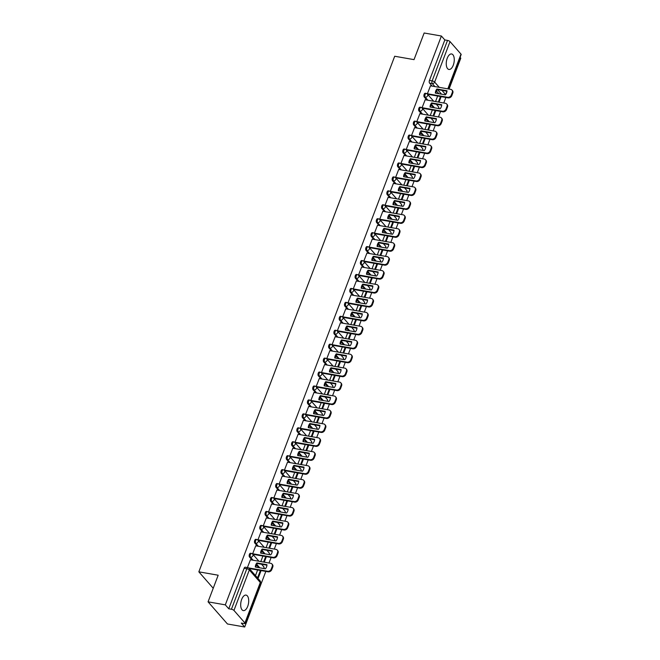 <?xml version="1.0" encoding="UTF-8"?>
<svg xmlns="http://www.w3.org/2000/svg" width="660" height="660" viewBox="0 0 660 660"><rect width="100%" height="100%" fill="white"/><g stroke="black" fill="none" stroke-linecap="round" stroke-linejoin="round"><path stroke-width="0.99" d="M247.723 606.309A7.87 3.845 99.9 0 0 246.056 595.106A7.87 3.845 99.9 0 0 241.675 599.395A7.87 3.845 99.9 0 0 243.342 610.607A7.87 3.845 99.9 0 0 247.723 606.309M453.28 65.167A7.87 3.845 99.9 0 0 451.613 53.963A7.87 3.845 99.9 0 0 447.233 58.261A7.87 3.845 99.9 0 0 448.899 69.465A7.87 3.845 99.9 0 0 453.28 65.167M250.544 553.261A2.021 0.982 99.9 0 0 249.422 554.359A2.021 0.982 99.9 0 0 249.521 557.032L250.47 557.197A2.021 0.982 -80.1 0 1 250.379 554.524A2.021 0.982 -80.1 0 1 251.501 553.427L250.544 553.261M255.841 539.319A2.021 0.982 99.9 0 0 254.719 540.424A2.021 0.982 99.9 0 0 254.818 543.097L255.766 543.262A2.021 0.982 -80.1 0 1 255.676 540.589A2.021 0.982 -80.1 0 1 256.798 539.484L255.841 539.319M261.137 525.376A2.021 0.982 99.9 0 0 260.015 526.482A2.021 0.982 99.9 0 0 260.106 529.155L261.063 529.32A2.021 0.982 -80.1 0 1 260.964 526.647A2.021 0.982 -80.1 0 1 262.094 525.55L261.137 525.376M266.434 511.442A2.021 0.982 99.9 0 0 265.312 512.539A2.021 0.982 99.9 0 0 265.402 515.212L266.359 515.378A2.021 0.982 -80.1 0 1 266.26 512.713A2.021 0.982 -80.1 0 1 267.382 511.607L266.434 511.442M271.73 497.5A2.021 0.982 99.9 0 0 270.6 498.605A2.021 0.982 99.9 0 0 270.699 501.278L271.656 501.443A2.021 0.982 -80.1 0 1 271.557 498.77A2.021 0.982 -80.1 0 1 272.679 497.665L271.73 497.5M277.018 483.557A2.021 0.982 99.9 0 0 275.897 484.663A2.021 0.982 99.9 0 0 275.995 487.336L276.952 487.501A2.021 0.982 -80.1 0 1 276.853 484.828A2.021 0.982 -80.1 0 1 277.976 483.731L277.018 483.557M282.315 469.623A2.021 0.982 99.9 0 0 281.193 470.72A2.021 0.982 99.9 0 0 281.292 473.393L282.241 473.566A2.021 0.982 -80.1 0 1 282.15 470.893A2.021 0.982 -80.1 0 1 283.272 469.788L282.315 469.623M287.611 455.68A2.021 0.982 99.9 0 0 286.489 456.786A2.021 0.982 99.9 0 0 286.588 459.459L287.537 459.624A2.021 0.982 -80.1 0 1 287.447 456.951A2.021 0.982 -80.1 0 1 288.568 455.845L287.611 455.68M292.908 441.746A2.021 0.982 99.9 0 0 291.786 442.843A2.021 0.982 99.9 0 0 291.877 445.516L292.834 445.681A2.021 0.982 -80.1 0 1 292.735 443.008A2.021 0.982 -80.1 0 1 293.865 441.911L292.908 441.746M298.204 427.804A2.021 0.982 99.9 0 0 297.082 428.901A2.021 0.982 99.9 0 0 297.173 431.574L298.13 431.747A2.021 0.982 -80.1 0 1 298.031 429.074A2.021 0.982 -80.1 0 1 299.153 427.969L298.204 427.804M303.501 413.861A2.021 0.982 99.9 0 0 302.371 414.967A2.021 0.982 99.9 0 0 302.47 417.64L303.427 417.805A2.021 0.982 -80.1 0 1 303.328 415.132A2.021 0.982 -80.1 0 1 304.45 414.034L303.501 413.861M308.789 399.927A2.021 0.982 99.9 0 0 307.667 401.024A2.021 0.982 99.9 0 0 307.766 403.697L308.723 403.862A2.021 0.982 -80.1 0 1 308.624 401.189A2.021 0.982 -80.1 0 1 309.746 400.092L308.789 399.927M314.086 385.984A2.021 0.982 99.9 0 0 312.964 387.09A2.021 0.982 99.9 0 0 313.063 389.763L314.012 389.928A2.021 0.982 -80.1 0 1 313.921 387.255A2.021 0.982 -80.1 0 1 315.043 386.149L314.086 385.984M319.382 372.042A2.021 0.982 99.9 0 0 318.26 373.147A2.021 0.982 99.9 0 0 318.359 375.82L319.308 375.986A2.021 0.982 -80.1 0 1 319.217 373.312A2.021 0.982 -80.1 0 1 320.339 372.215L319.382 372.042M324.679 358.108A2.021 0.982 99.9 0 0 323.557 359.205A2.021 0.982 99.9 0 0 323.647 361.878L324.604 362.043A2.021 0.982 -80.1 0 1 324.505 359.37A2.021 0.982 -80.1 0 1 325.636 358.273L324.679 358.108M329.975 344.165A2.021 0.982 99.9 0 0 328.853 345.271A2.021 0.982 99.9 0 0 328.944 347.944L329.901 348.109A2.021 0.982 -80.1 0 1 329.802 345.436A2.021 0.982 -80.1 0 1 330.924 344.33L329.975 344.165M335.272 330.223A2.021 0.982 99.9 0 0 334.141 331.328A2.021 0.982 99.9 0 0 334.24 334.001L335.197 334.166A2.021 0.982 -80.1 0 1 335.099 331.493A2.021 0.982 -80.1 0 1 336.221 330.396L335.272 330.223M340.56 316.288A2.021 0.982 99.9 0 0 339.438 317.386A2.021 0.982 99.9 0 0 339.537 320.059L340.494 320.232A2.021 0.982 -80.1 0 1 340.395 317.559A2.021 0.982 -80.1 0 1 341.517 316.453L340.56 316.288M345.856 302.346A2.021 0.982 99.9 0 0 344.734 303.451A2.021 0.982 99.9 0 0 344.834 306.125L345.782 306.289A2.021 0.982 -80.1 0 1 345.691 303.616A2.021 0.982 -80.1 0 1 346.813 302.511L345.856 302.346M351.153 288.412A2.021 0.982 99.9 0 0 350.031 289.509A2.021 0.982 99.9 0 0 350.13 292.182L351.079 292.347A2.021 0.982 -80.1 0 1 350.988 289.674A2.021 0.982 -80.1 0 1 352.11 288.577L351.153 288.412M356.45 274.469A2.021 0.982 99.9 0 0 355.327 275.566A2.021 0.982 99.9 0 0 355.418 278.239L356.375 278.413A2.021 0.982 -80.1 0 1 356.276 275.74A2.021 0.982 -80.1 0 1 357.406 274.634L356.45 274.469M361.746 260.527A2.021 0.982 99.9 0 0 360.624 261.632A2.021 0.982 99.9 0 0 360.715 264.305L361.672 264.47A2.021 0.982 -80.1 0 1 361.573 261.797A2.021 0.982 -80.1 0 1 362.695 260.692L361.746 260.527M367.042 246.592A2.021 0.982 99.9 0 0 365.912 247.69A2.021 0.982 99.9 0 0 366.011 250.363L366.968 250.528A2.021 0.982 -80.1 0 1 366.869 247.855A2.021 0.982 -80.1 0 1 367.991 246.757L367.042 246.592M372.331 232.65A2.021 0.982 99.9 0 0 371.209 233.747A2.021 0.982 99.9 0 0 371.308 236.42L372.265 236.593A2.021 0.982 -80.1 0 1 372.166 233.921A2.021 0.982 -80.1 0 1 373.288 232.815L372.331 232.65M377.627 218.708A2.021 0.982 99.9 0 0 376.505 219.813A2.021 0.982 99.9 0 0 376.604 222.486L377.553 222.651A2.021 0.982 -80.1 0 1 377.462 219.978A2.021 0.982 -80.1 0 1 378.584 218.881L377.627 218.708M382.924 204.773A2.021 0.982 99.9 0 0 381.802 205.87A2.021 0.982 99.9 0 0 381.901 208.543L382.849 208.708A2.021 0.982 -80.1 0 1 382.759 206.035A2.021 0.982 -80.1 0 1 383.881 204.938L382.924 204.773M388.22 190.831A2.021 0.982 99.9 0 0 387.098 191.936A2.021 0.982 99.9 0 0 387.189 194.609L388.146 194.774A2.021 0.982 -80.1 0 1 388.047 192.101A2.021 0.982 -80.1 0 1 389.177 190.996L388.22 190.831M393.517 176.888A2.021 0.982 99.9 0 0 392.395 177.994A2.021 0.982 99.9 0 0 392.486 180.667L393.442 180.832A2.021 0.982 -80.1 0 1 393.343 178.159A2.021 0.982 -80.1 0 1 394.465 177.061L393.517 176.888M398.813 162.954A2.021 0.982 99.9 0 0 397.683 164.051A2.021 0.982 99.9 0 0 397.782 166.724L398.739 166.889A2.021 0.982 -80.1 0 1 398.64 164.225A2.021 0.982 -80.1 0 1 399.762 163.119L398.813 162.954M404.101 149.011A2.021 0.982 99.9 0 0 402.979 150.117A2.021 0.982 99.9 0 0 403.078 152.79L404.036 152.955A2.021 0.982 -80.1 0 1 403.936 150.282A2.021 0.982 -80.1 0 1 405.058 149.176L404.101 149.011M409.398 135.069A2.021 0.982 99.9 0 0 408.276 136.174A2.021 0.982 99.9 0 0 408.375 138.847L409.324 139.012A2.021 0.982 -80.1 0 1 409.233 136.339A2.021 0.982 -80.1 0 1 410.355 135.242L409.398 135.069M414.695 121.135A2.021 0.982 99.9 0 0 413.572 122.232A2.021 0.982 99.9 0 0 413.671 124.905L414.62 125.078A2.021 0.982 -80.1 0 1 414.529 122.405A2.021 0.982 -80.1 0 1 415.651 121.3L414.695 121.135M419.991 107.192A2.021 0.982 99.9 0 0 418.869 108.298A2.021 0.982 99.9 0 0 418.96 110.971L419.917 111.136A2.021 0.982 -80.1 0 1 419.818 108.463A2.021 0.982 -80.1 0 1 420.948 107.357L419.991 107.192M425.287 93.258A2.021 0.982 99.9 0 0 424.165 94.355A2.021 0.982 99.9 0 0 424.256 97.028L425.213 97.193A2.021 0.982 -80.1 0 1 425.114 94.52A2.021 0.982 -80.1 0 1 426.236 93.423L425.287 93.258M208.065 601.837L218.179 575.215L198.841 571.832L394.697 56.248L414.026 59.631L424.149 33L441.4 36.019L225.316 604.857L208.065 601.837L227.452 623.981L244.712 627L265.823 571.42M269.016 563.005L271.12 557.477M274.312 549.07L276.416 543.535M279.609 535.128L281.713 529.601M284.905 521.185L287.009 515.658M290.202 507.251L292.298 501.715M295.498 493.309L297.594 487.781M300.787 479.366L302.89 473.839M306.083 465.432L308.187 459.896M311.38 451.489L313.483 445.962M316.676 437.547L318.78 432.019M321.973 423.613L324.068 418.085M327.269 409.67L329.365 404.143M332.558 395.736L334.661 390.2M337.854 381.793L339.958 376.266M343.15 367.851L345.254 362.323M348.447 353.917L350.551 348.381M353.743 339.974L355.839 334.447M359.04 326.032L361.135 320.504M364.328 312.097L366.432 306.562M369.625 298.155L371.728 292.627M374.921 284.212L377.025 278.685M380.218 270.278L382.322 264.742M385.514 256.336L387.61 250.808M390.811 242.393L392.906 236.866M396.099 228.459L398.203 222.931M401.395 214.516L403.499 208.989M406.692 200.582L408.796 195.046M411.988 186.64L414.092 181.112M417.285 172.697L419.38 167.17M422.582 158.763L424.677 153.227M427.87 144.82L429.973 139.293M433.166 130.878L435.27 125.35M438.463 116.944L440.566 111.408M443.759 103.001L445.863 97.474M449.056 89.059L460.795 58.162L460.086 57.354M244.712 627L241.279 623.081L243.969 623.552A2.021 0.643 -159.2 0 0 245.075 623.378A2.021 0.643 -159.2 0 0 244.926 622.966L233.953 610.434A2.021 0.643 -159.2 0 0 231.437 609.246L246.815 568.771A2.021 0.982 -80.1 0 1 247.937 567.666L245.248 567.196A2.021 0.982 -80.1 0 0 244.126 568.301L246.815 568.771A2.021 0.643 -159.2 0 1 249.323 569.959L233.953 610.434M225.316 604.857L228.748 608.776L231.437 609.246M438.859 93.712L436.491 91.014M432.201 86.113L429.553 83.086L432.242 83.556A2.021 0.982 -80.1 0 1 432.143 80.883L447.521 40.408A2.021 0.643 20.8 0 1 450.029 41.596L461.01 54.128A2.021 0.643 20.8 0 1 461.159 54.541L448.107 88.894M447.521 40.408L444.832 39.938L441.4 36.019M430.477 85.816L427.375 93.802L428.002 94.347M425.188 99.751L422.078 107.737L422.705 108.289M419.892 113.693L416.79 121.679L417.409 122.224M414.596 127.627L411.493 135.613L412.12 136.166M409.299 141.57L406.197 149.556L406.824 150.109M404.002 155.512L400.9 163.499L401.527 164.043M398.706 169.447L395.604 177.433L396.231 177.986M393.418 183.389L390.308 191.375L390.935 191.928M388.121 197.332L385.019 205.318L385.638 205.862M382.825 211.266L379.723 219.252L380.35 219.805M377.528 225.209L374.426 233.195L375.053 233.739M372.232 239.151L369.13 247.137L369.757 247.681M366.935 253.085L363.833 261.071L364.46 261.624M361.647 267.028L358.537 275.014L359.164 275.558M356.35 280.962L353.248 288.948L353.867 289.501M351.054 294.904L347.952 302.89L348.579 303.443M345.757 308.847L342.655 316.833L343.283 317.377M340.461 322.781L337.359 330.767L337.986 331.32M335.164 336.724L332.062 344.71L332.689 345.262M329.876 350.666L326.766 358.652L327.393 359.197M324.58 364.6L321.478 372.587L322.096 373.139M319.283 378.543L316.181 386.529L316.808 387.082M313.987 392.486L310.885 400.471L311.512 401.016M308.69 406.42L305.588 414.406L306.215 414.959M303.394 420.362L300.292 428.348L300.919 428.893M298.105 434.305L294.995 442.291L295.622 442.835M292.809 448.239L289.707 456.225L290.326 456.778M287.512 462.181L284.411 470.167L285.037 470.712M282.216 476.116L279.114 484.102L279.741 484.654M276.92 490.058L273.817 498.044L274.445 498.597M271.623 504.001L268.521 511.987L269.148 512.531M266.335 517.935L263.224 525.921L263.851 526.474M261.038 531.878L257.936 539.863L258.555 540.416M255.742 545.82L252.64 553.806L253.267 554.351M250.445 559.754L247.409 567.575M258.819 567.658L256.459 564.952M252.169 560.059L249.521 557.032M264.115 553.715L261.756 551.017M257.466 546.117L254.818 543.097M269.412 539.773L267.044 537.075M262.762 532.183L260.106 529.155M274.709 525.838L272.341 523.132M268.051 518.24L265.402 515.212M280.005 511.896L277.637 509.198M273.347 504.298L270.699 501.278M285.301 497.954L282.934 495.256M278.644 490.363L275.995 487.336M290.59 484.019L288.23 481.321M283.94 476.421L281.292 473.393M295.886 470.077L293.527 467.379M289.237 462.478L286.588 459.459M301.183 456.142L298.815 453.436M294.533 448.544L291.877 445.516M306.479 442.2L304.111 439.502M299.822 434.602L297.173 431.574M311.776 428.257L309.408 425.56M305.118 420.659L302.47 417.64M317.072 414.323L314.704 411.617M310.414 406.725L307.766 403.697M322.361 400.381L320.001 397.683M315.711 392.782L313.063 389.763M327.657 386.438L325.298 383.74M321.007 378.848L318.359 375.82M332.953 372.504L330.586 369.798M326.304 364.906L323.647 361.878M338.25 358.561L335.882 355.864M331.592 350.963L328.944 347.944M343.546 344.619L341.179 341.921M336.889 337.029L334.24 334.001M348.843 330.685L346.475 327.979M342.185 323.087L339.537 320.059M354.131 316.742L351.772 314.045M347.482 309.144L344.834 306.125M359.428 302.8L357.068 300.102M352.778 295.21L350.13 292.182M364.724 288.865L362.356 286.168M358.075 281.267L355.418 278.239M370.021 274.923L367.653 272.225M363.363 267.325L360.715 264.305M375.317 260.989L372.95 258.283M368.659 253.39L366.011 250.363M380.614 247.046L378.246 244.349M373.956 239.448L371.308 236.42M385.902 233.104L383.542 230.406M379.252 225.505L376.604 222.486M391.198 219.169L388.839 216.463M384.549 211.571L381.901 208.543M396.495 205.227L394.127 202.529M389.846 197.629L387.189 194.609M401.791 191.285L399.424 188.587M395.134 183.694L392.486 180.667M407.088 177.35L404.72 174.644M400.43 169.752L397.782 166.724M412.385 163.408L410.017 160.71M405.727 155.81L403.078 152.79M417.673 149.465L415.313 146.767M411.023 141.875L408.375 138.847M422.969 135.531L420.61 132.833M416.32 127.933L413.671 124.905M428.266 121.588L425.898 118.891M421.616 113.99L418.96 110.971M433.562 107.654L431.194 104.948M426.904 100.056L424.256 97.028M213.221 588.25L198.841 571.832M437.646 96.038L435.55 101.566M228.748 608.776L244.126 568.301M444.832 39.938L429.454 80.413A2.021 0.982 99.9 0 0 429.553 83.086M432.349 109.972L430.254 115.508M427.061 123.915L424.957 129.442M421.765 137.857L419.661 143.385M416.468 151.792L414.364 157.319M411.172 165.734L409.068 171.262M405.875 179.668L403.78 185.204M400.579 193.611L398.483 199.138M395.29 207.553L393.187 213.081M389.994 221.488L387.89 227.023M384.697 235.43L382.594 240.958M379.401 249.373L377.297 254.9M374.104 263.307L372.009 268.843M368.808 277.25L366.712 282.777M363.52 291.192L361.416 296.719M358.223 305.126L356.12 310.662M352.927 319.069L350.823 324.596M347.63 333.011L345.526 338.539M342.334 346.945L340.238 352.473M337.037 360.888L334.942 366.415M331.749 374.822L329.645 380.358M326.452 388.765L324.349 394.292M321.156 402.707L319.052 408.235M315.859 416.641L313.756 422.177M310.563 430.584L308.467 436.111M305.266 444.526L303.171 450.054M299.978 458.461L297.875 463.996M294.682 472.403L292.578 477.931M289.385 486.346L287.281 491.873M284.089 500.28L281.985 505.808M278.792 514.222L276.697 519.75M273.496 528.157L271.4 533.692M268.207 542.099L266.104 547.627M262.911 556.042L260.807 561.569M257.614 569.976L255.478 575.602M427.391 93.753L447.686 97.3A3.028 2.458 -41.2 0 0 451.308 95.081L452.29 92.491A3.028 2.458 138.8 0 0 451.96 90.04A3.028 2.458 138.8 0 0 450.706 89.347L430.411 85.8M445.426 94.858A6.253 5.082 -41.2 0 0 446.993 90.75L436.92 88.984A6.253 5.082 138.8 0 0 435.361 93.101L445.426 94.858M439.015 102.176L441.119 96.64M438.339 102.052L440.443 96.525M451.96 90.04L452.471 90.61A3.028 2.458 138.8 0 1 452.793 93.06L452.29 92.491M427.829 94.314L448.189 97.878A3.028 2.458 -41.2 0 0 451.811 95.65L452.793 93.06M446.968 91.237L437.423 89.562L436.92 88.984M435.88 93.192A6.253 5.082 138.8 0 1 437.423 89.562M422.095 107.695L442.39 111.243A3.028 2.458 -41.2 0 0 446.011 109.015L446.993 106.425A3.028 2.458 138.8 0 0 446.671 103.975A3.028 2.458 138.8 0 0 445.409 103.29L425.122 99.742M440.137 108.801A6.253 5.082 -41.2 0 0 441.697 104.692L431.623 102.927A6.253 5.082 138.8 0 0 430.064 107.035L440.137 108.801M433.719 116.111L435.823 110.583M433.042 115.995L435.146 110.468M446.671 103.975L447.175 104.552A3.028 2.458 138.8 0 1 447.496 107.002L446.993 106.425M422.54 108.256L442.893 111.82A3.028 2.458 -41.2 0 0 446.515 109.593L447.496 107.002M441.68 105.171L432.127 103.504L431.623 102.927M430.584 107.126A6.253 5.082 138.8 0 1 432.127 103.504M416.807 121.63L437.093 125.186A3.028 2.458 -41.2 0 0 440.715 122.958L441.697 120.367A3.028 2.458 138.8 0 0 441.375 117.917A3.028 2.458 138.8 0 0 440.113 117.232L419.826 113.677M434.841 122.743A6.253 5.082 -41.2 0 0 436.4 118.627L426.327 116.869A6.253 5.082 138.8 0 0 424.768 120.978L434.841 122.743M428.431 130.053L430.526 124.525M427.746 129.929L429.85 124.402M441.375 117.917L441.878 118.495A3.028 2.458 138.8 0 1 442.2 120.945L441.697 120.367M417.244 122.199L437.596 125.755A3.028 2.458 -41.2 0 0 441.218 123.535L442.2 120.945M436.384 119.113L426.83 117.439L426.327 116.869M425.287 121.069A6.253 5.082 138.8 0 1 426.83 117.439M411.51 135.572L431.797 139.12A3.028 2.458 -41.2 0 0 435.418 136.9L436.4 134.302A3.028 2.458 138.8 0 0 436.079 131.86A3.028 2.458 138.8 0 0 434.816 131.167L414.529 127.619M429.544 136.678A6.253 5.082 -41.2 0 0 431.104 132.569L421.03 130.804A6.253 5.082 138.8 0 0 419.471 134.92L429.544 136.678M423.134 143.987L425.23 138.46M422.458 143.872L424.553 138.344M436.079 131.86L436.582 132.429A3.028 2.458 138.8 0 1 436.904 134.879L436.4 134.302M411.947 136.133L432.3 139.697A3.028 2.458 -41.2 0 0 435.922 137.47L436.904 134.879M431.087 133.056L421.534 131.381L421.03 130.804M419.991 135.011A6.253 5.082 138.8 0 1 421.534 131.381M406.213 149.515L426.5 153.062A3.028 2.458 -41.2 0 0 430.122 150.835L431.112 148.244A3.028 2.458 138.8 0 0 430.782 145.794A3.028 2.458 138.8 0 0 429.528 145.109L409.233 141.562M424.248 150.62A6.253 5.082 -41.2 0 0 425.807 146.512L415.742 144.746A6.253 5.082 138.8 0 0 414.175 148.855L424.248 150.62M417.838 157.93L419.933 152.402M417.161 157.814L419.257 152.279M430.782 145.794L431.285 146.371A3.028 2.458 138.8 0 1 431.615 148.822L431.112 148.244M406.651 150.076L427.012 153.64A3.028 2.458 -41.2 0 0 430.625 151.412L431.615 148.822M425.791 146.99L416.245 145.324L415.742 144.746M414.703 148.945A6.253 5.082 138.8 0 1 416.245 145.324M400.917 163.449L421.212 167.005A3.028 2.458 -41.2 0 0 424.826 164.777L425.815 162.187A3.028 2.458 138.8 0 0 425.486 159.737A3.028 2.458 138.8 0 0 424.231 159.052L403.936 155.496M418.951 164.554A6.253 5.082 -41.2 0 0 420.519 160.446L410.446 158.689A6.253 5.082 138.8 0 0 408.878 162.797L418.951 164.554M412.541 171.872L414.645 166.337M411.865 171.749L413.968 166.221M425.486 159.737L425.989 160.314A3.028 2.458 138.8 0 1 426.319 162.764L425.815 162.187M401.354 164.018L421.715 167.574A3.028 2.458 -41.2 0 0 425.329 165.355L426.319 162.764M420.494 160.933L410.949 159.258L410.446 158.689M409.406 162.888A6.253 5.082 138.8 0 1 410.949 159.258M395.62 177.392L415.915 180.939A3.028 2.458 -41.2 0 0 419.537 178.72L420.519 176.121A3.028 2.458 138.8 0 0 420.189 173.679A3.028 2.458 138.8 0 0 418.935 172.986L398.64 169.438M413.655 178.497A6.253 5.082 -41.2 0 0 415.222 174.388L405.149 172.623A6.253 5.082 138.8 0 0 403.59 176.731L413.655 178.497M407.245 185.806L409.349 180.279M406.568 185.691L408.672 180.163M420.189 173.679L420.7 174.248A3.028 2.458 138.8 0 1 421.022 176.698L420.519 176.121M396.058 177.952L416.419 181.517A3.028 2.458 -41.2 0 0 420.04 179.289L421.022 176.698M415.198 174.875L405.652 173.2L405.149 172.623M404.11 176.831A6.253 5.082 138.8 0 1 405.652 173.2M390.324 191.334L410.619 194.881A3.028 2.458 -41.2 0 0 414.241 192.654L415.222 190.063A3.028 2.458 138.8 0 0 414.901 187.613A3.028 2.458 138.8 0 0 413.638 186.929L393.352 183.381M408.367 192.439A6.253 5.082 -41.2 0 0 409.926 188.331L399.853 186.565A6.253 5.082 138.8 0 0 398.293 190.674L408.367 192.439M401.948 199.749L404.052 194.221M401.272 199.633L403.375 194.098M414.901 187.613L415.404 188.191A3.028 2.458 138.8 0 1 415.726 190.641L415.222 190.063M390.769 191.895L411.122 195.459A3.028 2.458 -41.2 0 0 414.744 193.231L415.726 190.641M409.909 188.81L400.356 187.143L399.853 186.565M398.813 190.765A6.253 5.082 138.8 0 1 400.356 187.143M385.036 205.268L405.322 208.824A3.028 2.458 -41.2 0 0 408.944 206.596L409.926 204.006A3.028 2.458 138.8 0 0 409.604 201.556A3.028 2.458 138.8 0 0 408.342 200.871L388.055 197.315M403.07 206.374A6.253 5.082 -41.2 0 0 404.629 202.265L394.556 200.508A6.253 5.082 138.8 0 0 392.997 204.617L403.07 206.374M396.66 213.691L398.755 208.156M395.975 213.568L398.079 208.04M409.604 201.556L410.108 202.133A3.028 2.458 138.8 0 1 410.429 204.575L409.926 204.006M385.473 205.837L405.826 209.393A3.028 2.458 -41.2 0 0 409.447 207.174L410.429 204.575M404.613 202.752L395.06 201.077L394.556 200.508M393.517 204.707A6.253 5.082 138.8 0 1 395.06 201.077M379.739 219.211L400.026 222.758A3.028 2.458 -41.2 0 0 403.648 220.531L404.629 217.94A3.028 2.458 138.8 0 0 404.308 215.49A3.028 2.458 138.8 0 0 403.046 214.805L382.759 211.258M397.774 220.316A6.253 5.082 -41.2 0 0 399.333 216.208L389.26 214.442A6.253 5.082 138.8 0 0 387.7 218.551L397.774 220.316M391.363 227.626L393.459 222.098M390.687 227.51L392.782 221.983M404.308 215.49L404.811 216.067A3.028 2.458 138.8 0 1 405.133 218.518L404.629 217.94M380.176 219.772L400.529 223.336A3.028 2.458 -41.2 0 0 404.151 221.108L405.133 218.518M399.316 216.686L389.763 215.02L389.26 214.442M388.22 218.641A6.253 5.082 138.8 0 1 389.763 215.02M374.443 233.145L394.729 236.701A3.028 2.458 -41.2 0 0 398.351 234.473L399.341 231.883A3.028 2.458 138.8 0 0 399.011 229.433A3.028 2.458 138.8 0 0 397.757 228.748L377.462 225.2M392.477 234.259A6.253 5.082 -41.2 0 0 394.036 230.142L383.963 228.385A6.253 5.082 138.8 0 0 382.404 232.493L392.477 234.259M386.067 241.568L388.162 236.041M385.39 241.453L387.486 235.917M399.011 229.433L399.514 230.01A3.028 2.458 138.8 0 1 399.844 232.46L399.341 231.883M374.88 233.714L395.241 237.278A3.028 2.458 -41.2 0 0 398.854 235.051L399.844 232.46M394.02 230.629L384.475 228.962L383.963 228.385M382.932 232.584A6.253 5.082 138.8 0 1 384.475 228.962M369.146 247.087L389.441 250.635A3.028 2.458 -41.2 0 0 393.055 248.416L394.045 245.825A3.028 2.458 138.8 0 0 393.715 243.375A3.028 2.458 138.8 0 0 392.461 242.69L372.166 239.135M387.181 248.193A6.253 5.082 -41.2 0 0 388.748 244.084L378.675 242.319A6.253 5.082 138.8 0 0 377.108 246.436L387.181 248.193M380.77 255.511L382.874 249.975M380.094 255.387L382.189 249.859M393.715 243.375L394.218 243.952A3.028 2.458 138.8 0 1 394.548 246.394L394.045 245.825M369.584 247.657L389.945 251.212A3.028 2.458 -41.2 0 0 393.558 248.985L394.548 246.394M388.724 244.571L379.178 242.897L378.675 242.319M377.635 246.526A6.253 5.082 138.8 0 1 379.178 242.897M363.85 261.03L384.145 264.577A3.028 2.458 -41.2 0 0 387.766 262.35L388.748 259.76A3.028 2.458 138.8 0 0 388.418 257.309A3.028 2.458 138.8 0 0 387.164 256.625L366.869 253.077M381.884 262.135A6.253 5.082 -41.2 0 0 383.452 258.027L373.378 256.262A6.253 5.082 138.8 0 0 371.819 260.37L381.884 262.135M375.474 269.445L377.578 263.917M374.798 269.329L376.901 263.802M388.418 257.309L388.93 257.887A3.028 2.458 138.8 0 1 389.251 260.337L388.748 259.76M364.287 261.591L384.648 265.155A3.028 2.458 -41.2 0 0 388.27 262.927L389.251 260.337M383.427 258.505L373.882 256.839L373.378 256.262M372.339 260.461A6.253 5.082 138.8 0 1 373.882 256.839M358.553 274.964L378.848 278.52A3.028 2.458 -41.2 0 0 382.47 276.292L383.452 273.702A3.028 2.458 138.8 0 0 383.13 271.252A3.028 2.458 138.8 0 0 381.868 270.567L361.581 267.011M376.596 276.078A6.253 5.082 -41.2 0 0 378.155 271.961L368.082 270.204A6.253 5.082 138.8 0 0 366.523 274.312L376.596 276.078M370.177 283.387L372.281 277.86M369.501 283.264L371.605 277.736M383.13 271.252L383.633 271.829A3.028 2.458 138.8 0 1 383.955 274.279L383.452 273.702M358.999 275.534L379.351 279.097A3.028 2.458 -41.2 0 0 382.973 276.87L383.955 274.279M378.139 272.448L368.585 270.781L368.082 270.204M367.042 274.403A6.253 5.082 138.8 0 1 368.585 270.781M353.265 288.907L373.552 292.454A3.028 2.458 -41.2 0 0 377.173 290.235L378.155 287.644A3.028 2.458 138.8 0 0 377.834 285.194A3.028 2.458 138.8 0 0 376.571 284.501L356.284 280.954M371.299 290.012A6.253 5.082 -41.2 0 0 372.859 285.904L362.786 284.138A6.253 5.082 138.8 0 0 361.226 288.255L371.299 290.012M364.889 297.322L366.985 291.794M364.204 297.206L366.308 291.679M377.834 285.194L378.337 285.763A3.028 2.458 138.8 0 1 378.659 288.214L378.155 287.644M353.702 289.468L374.055 293.032A3.028 2.458 -41.2 0 0 377.677 290.804L378.659 288.214M372.842 286.39L363.289 284.716L362.786 284.138M361.746 288.346A6.253 5.082 138.8 0 1 363.289 284.716M347.968 302.849L368.255 306.397A3.028 2.458 -41.2 0 0 371.877 304.169L372.859 301.579A3.028 2.458 138.8 0 0 372.537 299.128A3.028 2.458 138.8 0 0 371.275 298.444L350.988 294.896M366.003 303.955A6.253 5.082 -41.2 0 0 367.562 299.846L357.489 298.081A6.253 5.082 138.8 0 0 355.93 302.189L366.003 303.955M359.593 311.264L361.688 305.737M358.916 311.149L361.012 305.613M372.537 299.128L373.04 299.706A3.028 2.458 138.8 0 1 373.362 302.156L372.859 301.579M348.406 303.41L368.758 306.974A3.028 2.458 -41.2 0 0 372.38 304.747L373.362 302.156M367.546 300.325L357.992 298.658L357.489 298.081M356.45 302.28A6.253 5.082 138.8 0 1 357.992 298.658M342.672 316.784L362.959 320.339A3.028 2.458 -41.2 0 0 366.58 318.112L367.57 315.521A3.028 2.458 138.8 0 0 367.24 313.071A3.028 2.458 138.8 0 0 365.986 312.386L345.691 308.83M360.707 317.897A6.253 5.082 -41.2 0 0 362.266 313.78L352.192 312.023A6.253 5.082 138.8 0 0 350.633 316.132L360.707 317.897M354.296 325.207L356.392 319.671M353.62 325.083L355.715 319.555M367.24 313.071L367.744 313.649A3.028 2.458 138.8 0 1 368.074 316.099L367.57 315.521M343.109 317.353L363.47 320.909A3.028 2.458 -41.2 0 0 367.084 318.689L368.074 316.099M362.249 314.267L352.704 312.592L352.192 312.023M351.161 316.222A6.253 5.082 138.8 0 1 352.704 312.592M337.375 330.726L357.671 334.274A3.028 2.458 -41.2 0 0 361.284 332.054L362.274 329.455A3.028 2.458 138.8 0 0 361.944 327.013A3.028 2.458 138.8 0 0 360.69 326.32L340.395 322.773M355.41 331.832A6.253 5.082 -41.2 0 0 356.977 327.723L346.904 325.957A6.253 5.082 138.8 0 0 345.337 330.074L355.41 331.832M349 339.141L351.103 333.613M348.323 339.025L350.419 333.498M361.944 327.013L362.447 327.583A3.028 2.458 138.8 0 1 362.777 330.033L362.274 329.455M337.813 331.287L358.174 334.851A3.028 2.458 -41.2 0 0 361.787 332.623L362.777 330.033M356.953 328.21L347.408 326.535L346.904 325.957M345.865 330.165A6.253 5.082 138.8 0 1 347.408 326.535M332.079 344.668L352.374 348.216A3.028 2.458 -41.2 0 0 355.996 345.988L356.977 343.398A3.028 2.458 138.8 0 0 356.647 340.948A3.028 2.458 138.8 0 0 355.393 340.263L335.099 336.715M350.113 345.774A6.253 5.082 -41.2 0 0 351.681 341.665L341.608 339.9A6.253 5.082 138.8 0 0 340.048 344.008L350.113 345.774M343.703 353.084L345.807 347.556M343.027 352.968L345.13 347.432M356.647 340.948L357.159 341.525A3.028 2.458 138.8 0 1 357.481 343.975L356.977 343.398M332.516 345.229L352.877 348.793A3.028 2.458 -41.2 0 0 356.499 346.566L357.481 343.975M351.656 342.144L342.111 340.477L341.608 339.9M340.568 344.099A6.253 5.082 138.8 0 1 342.111 340.477M326.783 358.603L347.077 362.159A3.028 2.458 -41.2 0 0 350.699 359.931L351.681 357.34A3.028 2.458 138.8 0 0 351.359 354.89A3.028 2.458 138.8 0 0 350.097 354.205L329.81 350.65M344.825 359.708A6.253 5.082 -41.2 0 0 346.385 355.6L336.311 353.842A6.253 5.082 138.8 0 0 334.752 357.951L344.825 359.708M338.407 367.026L340.51 361.49M337.73 366.902L339.834 361.375M351.359 354.89L351.862 355.468A3.028 2.458 138.8 0 1 352.184 357.918L351.681 357.34M327.228 359.172L347.581 362.728A3.028 2.458 -41.2 0 0 351.202 360.508L352.184 357.918M346.368 356.087L336.814 354.412L336.311 353.842M335.272 358.042A6.253 5.082 138.8 0 1 336.814 354.412M321.494 372.545L341.781 376.093A3.028 2.458 -41.2 0 0 345.403 373.865L346.385 371.275A3.028 2.458 138.8 0 0 346.063 368.833A3.028 2.458 138.8 0 0 344.8 368.14L324.514 364.592M339.529 373.651A6.253 5.082 -41.2 0 0 341.088 369.542L331.015 367.777A6.253 5.082 138.8 0 0 329.455 371.885L339.529 373.651M333.118 380.96L335.214 375.433M332.434 380.845L334.537 375.317M346.063 368.833L346.566 369.402A3.028 2.458 138.8 0 1 346.888 371.852L346.385 371.275M321.932 373.106L342.284 376.67A3.028 2.458 -41.2 0 0 345.906 374.443L346.888 371.852M341.072 370.029L331.518 368.354L331.015 367.777M329.975 371.984A6.253 5.082 138.8 0 1 331.518 368.354M316.198 386.488L336.484 390.035A3.028 2.458 -41.2 0 0 340.106 387.808L341.088 385.217A3.028 2.458 138.8 0 0 340.766 382.767A3.028 2.458 138.8 0 0 339.504 382.082L319.217 378.535M334.232 387.593A6.253 5.082 -41.2 0 0 335.791 383.476L325.718 381.719A6.253 5.082 138.8 0 0 324.159 385.828L334.232 387.593M327.822 394.903L329.917 389.375M327.146 394.787L329.241 389.251M340.766 382.767L341.269 383.344A3.028 2.458 138.8 0 1 341.591 385.795L341.088 385.217M316.635 387.049L336.988 390.613A3.028 2.458 -41.2 0 0 340.609 388.385L341.591 385.795M335.775 383.963L326.221 382.297L325.718 381.719M324.679 385.918A6.253 5.082 138.8 0 1 326.221 382.297M310.901 400.422L331.188 403.978A3.028 2.458 -41.2 0 0 334.81 401.75L335.8 399.16A3.028 2.458 138.8 0 0 335.47 396.709A3.028 2.458 138.8 0 0 334.216 396.025L313.921 392.469M328.936 401.527A6.253 5.082 -41.2 0 0 330.495 397.419L320.422 395.662A6.253 5.082 138.8 0 0 318.862 399.77L328.936 401.527M322.525 408.845L324.621 403.31M321.849 408.721L323.945 403.194M335.47 396.709L335.973 397.287A3.028 2.458 138.8 0 1 336.303 399.729L335.8 399.16M311.338 400.991L331.7 404.547A3.028 2.458 -41.2 0 0 335.313 402.328L336.303 399.729M330.478 397.906L320.933 396.231L320.422 395.662M319.39 399.861A6.253 5.082 138.8 0 1 320.933 396.231M305.605 414.364L325.9 417.912A3.028 2.458 -41.2 0 0 329.513 415.685L330.503 413.094A3.028 2.458 138.8 0 0 330.173 410.644A3.028 2.458 138.8 0 0 328.919 409.959L308.624 406.411M323.639 415.47A6.253 5.082 -41.2 0 0 325.198 411.361L315.134 409.596A6.253 5.082 138.8 0 0 313.566 413.704L323.639 415.47M317.229 422.779L319.333 417.252M316.552 422.664L318.648 417.136M330.173 410.644L330.676 411.221A3.028 2.458 138.8 0 1 331.007 413.671L330.503 413.094M306.042 414.925L326.403 418.489A3.028 2.458 -41.2 0 0 330.016 416.262L331.007 413.671M325.182 411.84L315.637 410.173L315.134 409.596M314.094 413.795A6.253 5.082 138.8 0 1 315.637 410.173M300.308 428.299L320.603 431.855A3.028 2.458 -41.2 0 0 324.225 429.627L325.207 427.036A3.028 2.458 138.8 0 0 324.877 424.586A3.028 2.458 138.8 0 0 323.623 423.901L303.328 420.346M318.343 429.412A6.253 5.082 -41.2 0 0 319.91 425.296L309.837 423.538A6.253 5.082 138.8 0 0 308.278 427.647L318.343 429.412M311.933 436.722L314.036 431.194M311.256 436.606L313.36 431.071M324.877 424.586L325.388 425.164A3.028 2.458 138.8 0 1 325.71 427.614L325.207 427.036M300.745 428.868L321.106 432.432A3.028 2.458 -41.2 0 0 324.728 430.204L325.71 427.614M319.885 425.782L310.34 424.116L309.837 423.538M308.798 427.738A6.253 5.082 138.8 0 1 310.34 424.116M295.012 442.241L315.307 445.789A3.028 2.458 -41.2 0 0 318.928 443.569L319.91 440.979A3.028 2.458 138.8 0 0 319.588 438.529A3.028 2.458 138.8 0 0 318.326 437.836L298.039 434.288M313.054 443.347A6.253 5.082 -41.2 0 0 314.614 439.238L304.54 437.473A6.253 5.082 138.8 0 0 302.981 441.589L313.054 443.347M306.636 450.664L308.74 445.129M305.959 450.541L308.063 445.013M319.588 438.529L320.092 439.106A3.028 2.458 138.8 0 1 320.413 441.548L319.91 440.979M295.457 442.802L315.81 446.366A3.028 2.458 -41.2 0 0 319.432 444.139L320.413 441.548M314.597 439.725L305.044 438.05L304.54 437.473M303.501 441.68A6.253 5.082 138.8 0 1 305.044 438.05M289.724 456.184L310.01 459.731A3.028 2.458 -41.2 0 0 313.632 457.504L314.614 454.913A3.028 2.458 138.8 0 0 314.292 452.463A3.028 2.458 138.8 0 0 313.03 451.778L292.743 448.231M307.758 457.289A6.253 5.082 -41.2 0 0 309.317 453.181L299.244 451.415A6.253 5.082 138.8 0 0 297.685 455.524L307.758 457.289M301.348 464.599L303.443 459.071M300.663 464.483L302.767 458.956M314.292 452.463L314.795 453.04A3.028 2.458 138.8 0 1 315.117 455.491L314.614 454.913M290.161 456.745L310.513 460.309A3.028 2.458 -41.2 0 0 314.135 458.081L315.117 455.491M309.301 453.659L299.747 451.993L299.244 451.415M298.204 455.614A6.253 5.082 138.8 0 1 299.747 451.993M284.427 470.118L304.714 473.674A3.028 2.458 -41.2 0 0 308.335 471.446L309.317 468.856A3.028 2.458 138.8 0 0 308.995 466.406A3.028 2.458 138.8 0 0 307.733 465.721L287.447 462.165M302.462 471.232A6.253 5.082 -41.2 0 0 304.021 467.115L293.947 465.358A6.253 5.082 138.8 0 0 292.388 469.466L302.462 471.232M296.051 478.541L298.147 473.014M295.375 478.417L297.47 472.89M308.995 466.406L309.499 466.983A3.028 2.458 138.8 0 1 309.82 469.433L309.317 468.856M284.864 470.687L305.217 474.243A3.028 2.458 -41.2 0 0 308.839 472.024L309.82 469.433M304.004 467.602L294.451 465.927L293.947 465.358M292.908 469.557A6.253 5.082 138.8 0 1 294.451 465.927M279.13 484.06L299.417 487.608A3.028 2.458 -41.2 0 0 303.039 485.389L304.021 482.798A3.028 2.458 138.8 0 0 303.699 480.348A3.028 2.458 138.8 0 0 302.445 479.655L282.15 476.108M297.165 485.166A6.253 5.082 -41.2 0 0 298.724 481.058L288.651 479.292A6.253 5.082 138.8 0 0 287.092 483.409L297.165 485.166M290.755 492.476L292.85 486.948M290.078 492.36L292.174 486.832M303.699 480.348L304.202 480.917A3.028 2.458 138.8 0 1 304.532 483.367L304.021 482.798M279.568 484.621L299.929 488.185A3.028 2.458 -41.2 0 0 303.542 485.958L304.532 483.367M298.708 481.544L289.162 479.869L288.651 479.292M287.62 483.499A6.253 5.082 138.8 0 1 289.162 479.869M273.834 498.003L294.129 501.55A3.028 2.458 -41.2 0 0 297.742 499.323L298.733 496.733A3.028 2.458 138.8 0 0 298.402 494.282A3.028 2.458 138.8 0 0 297.149 493.597L276.853 490.05M291.868 499.108A6.253 5.082 -41.2 0 0 293.428 495L283.363 493.234A6.253 5.082 138.8 0 0 281.795 497.343L291.868 499.108M285.458 506.418L287.562 500.89M284.782 506.303L286.877 500.767M298.402 494.282L298.906 494.86A3.028 2.458 138.8 0 1 299.236 497.31L298.733 496.733M274.271 498.564L294.632 502.128A3.028 2.458 -41.2 0 0 298.246 499.901L299.236 497.31M293.411 495.478L283.866 493.812L283.363 493.234M282.323 497.434A6.253 5.082 138.8 0 1 283.866 493.812M268.537 511.937L288.832 515.493A3.028 2.458 -41.2 0 0 292.454 513.265L293.436 510.675A3.028 2.458 138.8 0 0 293.106 508.225A3.028 2.458 138.8 0 0 291.852 507.54L271.557 503.984M286.572 513.043A6.253 5.082 -41.2 0 0 288.139 508.934L278.066 507.177A6.253 5.082 138.8 0 0 276.507 511.285L286.572 513.043M280.162 520.361L282.265 514.825M279.485 520.237L281.589 514.709M293.106 508.225L293.617 508.802A3.028 2.458 138.8 0 1 293.939 511.252L293.436 510.675M268.975 512.506L289.336 516.062A3.028 2.458 -41.2 0 0 292.957 513.843L293.939 511.252M288.115 509.421L278.57 507.746L278.066 507.177M277.027 511.376A6.253 5.082 138.8 0 1 278.57 507.746M263.241 525.88L283.536 529.427A3.028 2.458 -41.2 0 0 287.158 527.208L288.139 524.609A3.028 2.458 138.8 0 0 287.818 522.167A3.028 2.458 138.8 0 0 286.555 521.474L266.269 517.927M281.284 526.985A6.253 5.082 -41.2 0 0 282.843 522.877L272.77 521.111A6.253 5.082 138.8 0 0 271.21 525.22L281.284 526.985M274.865 534.295L276.969 528.767M274.189 534.179L276.292 528.652M287.818 522.167L288.321 522.736A3.028 2.458 138.8 0 1 288.643 525.187L288.139 524.609M263.678 526.441L284.039 530.005A3.028 2.458 -41.2 0 0 287.661 527.777L288.643 525.187M282.826 523.363L273.273 521.689L272.77 521.111M271.73 525.319A6.253 5.082 138.8 0 1 273.273 521.689M257.953 539.822L278.239 543.37A3.028 2.458 -41.2 0 0 281.861 541.142L282.843 538.552A3.028 2.458 138.8 0 0 282.521 536.101A3.028 2.458 138.8 0 0 281.259 535.417L260.972 531.869M275.987 540.928A6.253 5.082 -41.2 0 0 277.546 536.819L267.473 535.054A6.253 5.082 138.8 0 0 265.914 539.162L275.987 540.928M269.577 548.237L271.673 542.71M268.892 548.122L270.996 542.586M282.521 536.101L283.024 536.679A3.028 2.458 138.8 0 1 283.346 539.129L282.843 538.552M258.39 540.383L278.743 543.947A3.028 2.458 -41.2 0 0 282.364 541.72L283.346 539.129M277.53 537.298L267.976 535.631L267.473 535.054M266.434 539.253A6.253 5.082 138.8 0 1 267.976 535.631M252.656 553.756L272.943 557.312A3.028 2.458 -41.2 0 0 276.565 555.085L277.546 552.494A3.028 2.458 138.8 0 0 277.225 550.044A3.028 2.458 138.8 0 0 275.962 549.359L255.676 545.803M270.691 554.862A6.253 5.082 -41.2 0 0 272.25 550.754L262.177 548.996A6.253 5.082 138.8 0 0 260.617 553.105L270.691 554.862M264.28 562.18L266.376 556.644M263.604 562.056L265.7 556.529M277.225 550.044L277.728 550.621A3.028 2.458 138.8 0 1 278.05 553.063L277.546 552.494M253.093 554.326L273.446 557.881A3.028 2.458 -41.2 0 0 277.068 555.662L278.05 553.063M272.233 551.24L262.68 549.565L262.177 548.996M261.137 553.195A6.253 5.082 138.8 0 1 262.68 549.565M248.614 567.913L267.647 571.246A3.028 2.458 -41.2 0 0 271.268 569.019L272.25 566.428A3.028 2.458 138.8 0 0 271.928 563.978A3.028 2.458 138.8 0 0 270.674 563.293L250.379 559.746M265.394 568.804A6.253 5.082 -41.2 0 0 266.953 564.696L256.88 562.931A6.253 5.082 138.8 0 0 255.321 567.039L265.394 568.804M256.608 576.889L258.382 577.69L261.079 570.587M258.382 577.69L257.111 577.467M257.878 577.112L260.403 570.471M271.928 563.978L272.432 564.556A3.028 2.458 138.8 0 1 272.762 567.006L272.25 566.428M249.282 568.524L268.158 571.824A3.028 2.458 -41.2 0 0 271.772 569.596L272.762 567.006M266.937 565.174L257.392 563.508L256.88 562.931M255.849 567.13A6.253 5.082 138.8 0 1 257.392 563.508M244.926 622.966L260.304 582.491L249.323 569.959A2.021 1.642 -41.2 0 0 249.109 568.326A2.021 2.021 0 0 0 247.937 567.666M441.548 94.182L437.514 89.578M434.89 86.584L432.242 83.556A2.021 1.642 138.8 0 0 434.651 82.079L439.279 87.351M441.903 90.346L445.632 94.603L446.919 91.228M447.818 88.844L461.01 54.128M450.029 41.596L434.651 82.079A2.021 0.643 -159.2 0 0 432.143 80.883L429.454 80.413M259.776 567.823L256.765 564.382M253.126 560.224L250.47 557.197A2.021 1.642 -41.2 0 0 252.887 555.72A2.021 1.642 138.8 0 0 252.673 554.087A2.021 2.021 0 0 0 251.501 553.427M265.072 553.88L262.061 550.448M258.415 546.282L255.766 543.262A2.021 1.642 -41.2 0 0 258.184 541.778A2.021 1.642 138.8 0 0 257.961 540.144A2.021 2.021 0 0 0 256.798 539.484M270.369 539.946L267.358 536.506M263.711 532.348L261.063 529.32A2.021 1.642 -41.2 0 0 263.48 527.835A2.021 1.642 138.8 0 0 263.257 526.202A2.021 2.021 0 0 0 262.094 525.55M275.665 526.004L272.654 522.563M269.008 518.405L266.359 515.378A2.021 1.642 -41.2 0 0 268.768 513.901A2.021 1.642 138.8 0 0 268.554 512.267A2.021 2.021 0 0 0 267.382 511.607M280.954 512.061L277.951 508.629M274.304 504.471L271.656 501.443A2.021 1.642 -41.2 0 0 274.065 499.958A2.021 1.642 138.8 0 0 273.851 498.325A2.021 2.021 0 0 0 272.679 497.665M286.25 498.127L283.239 494.686M279.601 490.529L276.952 487.501A2.021 1.642 -41.2 0 0 279.361 486.016A2.021 1.642 138.8 0 0 279.147 484.382A2.021 2.021 0 0 0 277.976 483.731M291.547 484.184L288.536 480.744M284.897 476.586L282.241 473.566A2.021 1.642 -41.2 0 0 284.658 472.082A2.021 1.642 138.8 0 0 284.443 470.448A2.021 2.021 0 0 0 283.272 469.788M296.843 470.242L293.832 466.81M290.185 462.652L287.537 459.624A2.021 1.642 -41.2 0 0 289.954 458.139A2.021 1.642 138.8 0 0 289.74 456.505A2.021 2.021 0 0 0 288.568 455.845M302.14 456.308L299.128 452.867M295.482 448.709L292.834 445.681A2.021 1.642 -41.2 0 0 295.251 444.196A2.021 1.642 138.8 0 0 295.028 442.571A2.021 2.021 0 0 0 293.865 441.911M307.436 442.365L304.425 438.933M300.778 434.767L298.13 431.747A2.021 1.642 -41.2 0 0 300.539 430.262A2.021 1.642 138.8 0 0 300.325 428.629A2.021 2.021 0 0 0 299.153 427.969M312.724 428.422L309.721 424.99M306.075 420.832L303.427 417.805A2.021 1.642 -41.2 0 0 305.836 416.32A2.021 1.642 138.8 0 0 305.621 414.686A2.021 2.021 0 0 0 304.45 414.034M318.021 414.488L315.01 411.048M311.371 406.89L308.723 403.862A2.021 1.642 -41.2 0 0 311.132 402.385A2.021 1.642 138.8 0 0 310.918 400.752A2.021 2.021 0 0 0 309.746 400.092M323.317 400.546L320.306 397.114M316.668 392.947L314.012 389.928A2.021 1.642 -41.2 0 0 316.429 388.443A2.021 1.642 138.8 0 0 316.214 386.81A2.021 2.021 0 0 0 315.043 386.149M328.614 386.611L325.603 383.171M321.956 379.013L319.308 375.986A2.021 1.642 -41.2 0 0 321.725 374.5A2.021 1.642 138.8 0 0 321.511 372.867A2.021 2.021 0 0 0 320.339 372.215M333.911 372.669L330.899 369.229M327.253 365.071L324.604 362.043A2.021 1.642 -41.2 0 0 327.022 360.566A2.021 1.642 138.8 0 0 326.799 358.933A2.021 2.021 0 0 0 325.636 358.273M339.207 358.726L336.196 355.295M332.549 351.128L329.901 348.109A2.021 1.642 -41.2 0 0 332.31 346.624A2.021 1.642 138.8 0 0 332.096 344.99A2.021 2.021 0 0 0 330.924 344.33M344.495 344.792L341.492 341.352M337.846 337.194L335.197 334.166A2.021 1.642 -41.2 0 0 337.606 332.681A2.021 1.642 138.8 0 0 337.392 331.048A2.021 2.021 0 0 0 336.221 330.396M349.792 330.85L346.78 327.409M343.142 323.251L340.494 320.232A2.021 1.642 -41.2 0 0 342.903 318.747A2.021 1.642 138.8 0 0 342.688 317.113A2.021 2.021 0 0 0 341.517 316.453M355.088 316.907L352.077 313.475M348.439 309.317L345.782 306.289A2.021 1.642 -41.2 0 0 348.2 304.804A2.021 1.642 138.8 0 0 347.985 303.171A2.021 2.021 0 0 0 346.813 302.511M360.385 302.973L357.373 299.533M353.727 295.375L351.079 292.347A2.021 1.642 -41.2 0 0 353.496 290.862A2.021 1.642 138.8 0 0 353.281 289.237A2.021 2.021 0 0 0 352.11 288.577M365.681 289.03L362.67 285.599M359.024 281.432L356.375 278.413A2.021 1.642 -41.2 0 0 358.792 276.928A2.021 1.642 138.8 0 0 358.57 275.294A2.021 2.021 0 0 0 357.406 274.634M370.978 275.088L367.966 271.656M364.32 267.498L361.672 264.47A2.021 1.642 -41.2 0 0 364.081 262.985A2.021 1.642 138.8 0 0 363.866 261.352A2.021 2.021 0 0 0 362.695 260.692M376.266 261.154L373.263 257.714M369.616 253.555L366.968 250.528A2.021 1.642 -41.2 0 0 369.377 249.043A2.021 1.642 138.8 0 0 369.163 247.417A2.021 2.021 0 0 0 367.991 246.757M381.562 247.211L378.551 243.779M374.913 239.613L372.265 236.593A2.021 1.642 -41.2 0 0 374.674 235.108A2.021 1.642 138.8 0 0 374.459 233.475A2.021 2.021 0 0 0 373.288 232.815M386.859 233.269L383.848 229.837M380.209 225.679L377.553 222.651A2.021 1.642 -41.2 0 0 379.97 221.166A2.021 1.642 138.8 0 0 379.756 219.532A2.021 2.021 0 0 0 378.584 218.881M392.155 219.334L389.144 215.894M385.498 211.736L382.849 208.708A2.021 1.642 -41.2 0 0 385.267 207.232A2.021 1.642 138.8 0 0 385.052 205.598A2.021 2.021 0 0 0 383.881 204.938M397.452 205.392L394.441 201.96M390.794 197.794L388.146 194.774A2.021 1.642 -41.2 0 0 390.563 193.289A2.021 1.642 138.8 0 0 390.34 191.656A2.021 2.021 0 0 0 389.177 190.996M402.748 191.458L399.737 188.017M396.091 183.859L393.442 180.832A2.021 1.642 -41.2 0 0 395.851 179.347A2.021 1.642 138.8 0 0 395.637 177.713A2.021 2.021 0 0 0 394.465 177.061M408.037 177.515L405.034 174.075M401.387 169.917L398.739 166.889A2.021 1.642 -41.2 0 0 401.148 165.412A2.021 1.642 138.8 0 0 400.933 163.779A2.021 2.021 0 0 0 399.762 163.119M413.333 163.573L410.322 160.141M406.684 155.975L404.036 152.955A2.021 1.642 -41.2 0 0 406.445 151.47A2.021 1.642 138.8 0 0 406.23 149.837A2.021 2.021 0 0 0 405.058 149.176M418.63 149.638L415.618 146.198M411.98 142.04L409.324 139.012A2.021 1.642 -41.2 0 0 411.741 137.527A2.021 1.642 138.8 0 0 411.526 135.894A2.021 2.021 0 0 0 410.355 135.242M423.926 135.696L420.915 132.256M417.268 128.098L414.62 125.078A2.021 1.642 -41.2 0 0 417.037 123.593A2.021 1.642 138.8 0 0 416.823 121.96A2.021 2.021 0 0 0 415.651 121.3M429.223 121.754L426.212 118.321M422.565 114.163L419.917 111.136A2.021 1.642 -41.2 0 0 422.334 109.651A2.021 1.642 138.8 0 0 422.111 108.017A2.021 2.021 0 0 0 420.948 107.357M434.519 107.819L431.508 104.379M427.861 100.221L425.213 97.193A2.021 1.642 -41.2 0 0 427.622 95.708A2.021 1.642 138.8 0 0 427.408 94.083A2.021 2.021 0 0 0 426.236 93.423M438.479 108.512A2.021 1.642 -41.2 0 0 438.388 106.615A2.021 2.021 0 0 1 438.784 108.562M426.574 93.621A2.021 1.642 138.8 0 1 427.408 94.083L433.678 101.236M433.183 122.446A2.021 1.642 -41.2 0 0 433.092 120.549A2.021 2.021 0 0 1 433.488 122.504M421.278 107.563A2.021 1.642 138.8 0 1 422.111 108.017L428.381 115.178M427.886 136.389A2.021 1.642 -41.2 0 0 427.795 134.492A2.021 2.021 0 0 1 428.191 136.447M415.981 121.498A2.021 1.642 138.8 0 1 416.823 121.96L423.093 129.121M422.59 150.331A2.021 1.642 -41.2 0 0 422.499 148.426A2.021 2.021 0 0 1 422.903 150.381M410.685 135.44A2.021 1.642 138.8 0 1 411.526 135.894L417.796 143.055M417.301 164.266A2.021 1.642 -41.2 0 0 417.202 162.368A2.021 2.021 0 0 1 417.607 164.323M405.388 149.383A2.021 1.642 138.8 0 1 406.23 149.837L412.5 156.998M412.005 178.208A2.021 1.642 -41.2 0 0 411.906 176.311A2.021 2.021 0 0 1 412.31 178.266M400.092 163.317A2.021 1.642 138.8 0 1 400.933 163.779L407.203 170.94M406.709 192.151A2.021 1.642 -41.2 0 0 406.618 190.245A2.021 2.021 0 0 1 407.014 192.2M394.804 177.26A2.021 1.642 138.8 0 1 395.637 177.713L401.907 184.874M401.412 206.085A2.021 1.642 -41.2 0 0 401.321 204.188A2.021 2.021 0 0 1 401.717 206.143M389.507 191.202A2.021 1.642 138.8 0 1 390.34 191.656L396.611 198.817M396.115 220.027A2.021 1.642 -41.2 0 0 396.025 218.13A2.021 2.021 0 0 1 396.421 220.077M384.211 205.136A2.021 1.642 138.8 0 1 385.052 205.598L391.322 212.751M390.819 233.97A2.021 1.642 -41.2 0 0 390.728 232.064A2.021 2.021 0 0 1 391.132 234.02M378.914 219.079A2.021 1.642 138.8 0 1 379.756 219.532L386.026 226.693M385.531 247.904A2.021 1.642 -41.2 0 0 385.432 246.007A2.021 2.021 0 0 1 385.836 247.962M373.618 233.013A2.021 1.642 138.8 0 1 374.459 233.475L380.729 240.636M380.234 261.847A2.021 1.642 -41.2 0 0 380.135 259.949A2.021 2.021 0 0 1 380.539 261.896M368.321 246.955A2.021 1.642 138.8 0 1 369.163 247.417L375.433 254.57M374.938 275.781A2.021 1.642 -41.2 0 0 374.847 273.884A2.021 2.021 0 0 1 375.243 275.839M363.033 260.898A2.021 1.642 138.8 0 1 363.866 261.352L370.136 268.513M369.641 289.724A2.021 1.642 -41.2 0 0 369.55 287.826A2.021 2.021 0 0 1 369.947 289.781M357.736 274.832A2.021 1.642 138.8 0 1 358.57 275.294L364.84 282.455M364.345 303.666A2.021 1.642 -41.2 0 0 364.254 301.76A2.021 2.021 0 0 1 364.65 303.715M352.44 288.775A2.021 1.642 138.8 0 1 353.281 289.237L359.551 296.389M359.048 317.6A2.021 1.642 -41.2 0 0 358.957 315.703A2.021 2.021 0 0 1 359.362 317.658M347.143 302.717A2.021 1.642 138.8 0 1 347.985 303.171L354.255 310.332M353.76 331.543A2.021 1.642 -41.2 0 0 353.661 329.645A2.021 2.021 0 0 1 354.065 331.6M341.847 316.651A2.021 1.642 138.8 0 1 342.688 317.113L348.959 324.274M348.463 345.485A2.021 1.642 -41.2 0 0 348.364 343.579A2.021 2.021 0 0 1 348.769 345.535M336.55 330.594A2.021 1.642 138.8 0 1 337.392 331.048L343.662 338.209M343.167 359.42A2.021 1.642 -41.2 0 0 343.076 357.522A2.021 2.021 0 0 1 343.472 359.477M331.262 344.536A2.021 1.642 138.8 0 1 332.096 344.99L338.365 352.151M337.87 373.362A2.021 1.642 -41.2 0 0 337.78 371.464A2.021 2.021 0 0 1 338.176 373.411M325.966 358.471A2.021 1.642 138.8 0 1 326.799 358.933L333.069 366.085M332.574 387.304A2.021 1.642 -41.2 0 0 332.483 385.399A2.021 2.021 0 0 1 332.879 387.354M320.669 372.413A2.021 1.642 138.8 0 1 321.511 372.867L327.781 380.028M327.277 401.239A2.021 1.642 -41.2 0 0 327.187 399.341A2.021 2.021 0 0 1 327.591 401.296M315.373 386.347A2.021 1.642 138.8 0 1 316.214 386.81L322.484 393.971M321.989 415.181A2.021 1.642 -41.2 0 0 321.89 413.284A2.021 2.021 0 0 1 322.295 415.231M310.076 400.29A2.021 1.642 138.8 0 1 310.918 400.752L317.188 407.905M316.693 429.124A2.021 1.642 -41.2 0 0 316.594 427.218A2.021 2.021 0 0 1 316.998 429.173M304.78 414.233A2.021 1.642 138.8 0 1 305.621 414.686L311.891 421.847M311.396 443.058A2.021 1.642 -41.2 0 0 311.305 441.16A2.021 2.021 0 0 1 311.701 443.116M299.483 428.167A2.021 1.642 138.8 0 1 300.325 428.629L306.595 435.79M306.1 457.001A2.021 1.642 -41.2 0 0 306.009 455.103A2.021 2.021 0 0 1 306.405 457.05M294.195 442.109A2.021 1.642 138.8 0 1 295.028 442.571L301.298 449.724M300.803 470.935A2.021 1.642 -41.2 0 0 300.712 469.037A2.021 2.021 0 0 1 301.108 470.992M288.899 456.052A2.021 1.642 138.8 0 1 289.74 456.505L296.01 463.666M295.507 484.877A2.021 1.642 -41.2 0 0 295.416 482.98A2.021 2.021 0 0 1 295.82 484.935M283.602 469.986A2.021 1.642 138.8 0 1 284.443 470.448L290.713 477.609M290.218 498.82A2.021 1.642 -41.2 0 0 290.12 496.914A2.021 2.021 0 0 1 290.524 498.869M278.305 483.928A2.021 1.642 138.8 0 1 279.147 484.382L285.417 491.543M284.922 512.754A2.021 1.642 -41.2 0 0 284.823 510.856A2.021 2.021 0 0 1 285.227 512.812M273.009 497.871A2.021 1.642 138.8 0 1 273.851 498.325L280.12 505.486M279.625 526.696A2.021 1.642 -41.2 0 0 279.535 524.799A2.021 2.021 0 0 1 279.931 526.754M267.712 511.805A2.021 1.642 138.8 0 1 268.554 512.267L274.824 519.428M274.329 540.639A2.021 1.642 -41.2 0 0 274.238 538.733A2.021 2.021 0 0 1 274.634 540.688M262.424 525.748A2.021 1.642 138.8 0 1 263.257 526.202L269.527 533.362M269.033 554.573A2.021 1.642 -41.2 0 0 268.942 552.676A2.021 2.021 0 0 1 269.338 554.631M257.128 539.69A2.021 1.642 138.8 0 1 257.961 540.144L264.239 547.305M263.736 568.516A2.021 1.642 -41.2 0 0 263.645 566.618A2.021 2.021 0 0 1 264.049 568.565M251.831 553.624A2.021 1.642 138.8 0 1 252.673 554.087L258.943 561.239M260.081 580.858A2.021 1.642 -41.2 0 1 260.304 582.491A2.021 0.643 20.8 0 1 260.452 582.904A2.021 2.021 0 0 0 260.081 580.858L249.109 568.326M448.189 97.878L447.686 97.3M451.811 95.65L451.308 95.081M442.893 111.82L442.39 111.243M446.515 109.593L446.011 109.015M437.596 125.755L437.093 125.186M441.218 123.535L440.715 122.958M432.3 139.697L431.797 139.12M435.922 137.47L435.418 136.9M427.012 153.64L426.5 153.062M430.625 151.412L430.122 150.835M421.715 167.574L421.212 167.005M425.329 165.355L424.826 164.777M416.419 181.517L415.915 180.939M420.04 179.289L419.537 178.72M411.122 195.459L410.619 194.881M414.744 193.231L414.241 192.654M405.826 209.393L405.322 208.824M409.447 207.174L408.944 206.596M400.529 223.336L400.026 222.758M404.151 221.108L403.648 220.531M395.241 237.278L394.729 236.701M398.854 235.051L398.351 234.473M389.945 251.212L389.441 250.635M393.558 248.985L393.055 248.416M384.648 265.155L384.145 264.577M388.27 262.927L387.766 262.35M379.351 279.097L378.848 278.52M382.973 276.87L382.47 276.292M374.055 293.032L373.552 292.454M377.677 290.804L377.173 290.235M368.758 306.974L368.255 306.397M372.38 304.747L371.877 304.169M363.47 320.909L362.959 320.339M367.084 318.689L366.58 318.112M358.174 334.851L357.671 334.274M361.787 332.623L361.284 332.054M352.877 348.793L352.374 348.216M356.499 346.566L355.996 345.988M347.581 362.728L347.077 362.159M351.202 360.508L350.699 359.931M342.284 376.67L341.781 376.093M345.906 374.443L345.403 373.865M336.988 390.613L336.484 390.035M340.609 388.385L340.106 387.808M331.7 404.547L331.188 403.978M335.313 402.328L334.81 401.75M326.403 418.489L325.9 417.912M330.016 416.262L329.513 415.685M321.106 432.432L320.603 431.855M324.728 430.204L324.225 429.627M315.81 446.366L315.307 445.789M319.432 444.139L318.928 443.569M310.513 460.309L310.01 459.731M314.135 458.081L313.632 457.504M305.217 474.243L304.714 473.674M308.839 472.024L308.335 471.446M299.929 488.185L299.417 487.608M303.542 485.958L303.039 485.389M294.632 502.128L294.129 501.55M298.246 499.901L297.742 499.323M289.336 516.062L288.832 515.493M292.957 513.843L292.454 513.265M284.039 530.005L283.536 529.427M287.661 527.777L287.158 527.208M278.743 543.947L278.239 543.37M282.364 541.72L281.861 541.142M273.446 557.881L272.943 557.312M277.068 555.662L276.565 555.085M268.158 571.824L267.647 571.246M271.772 569.596L271.268 569.019M436.301 104.23L438.388 106.615M431.005 118.173L433.092 120.549M425.716 132.115L427.795 134.492M420.42 146.05L422.499 148.426M415.123 159.992L417.202 162.368M409.827 173.935L411.906 176.311M404.53 187.869L406.618 190.245M399.234 201.811L401.321 204.188M393.946 215.754L396.025 218.13M388.649 229.688L390.728 232.064M383.353 243.631L385.432 246.007M378.056 257.565L380.135 259.949M372.76 271.507L374.847 273.884M367.463 285.45L369.55 287.826M362.175 299.384L364.254 301.76M356.878 313.327L358.957 315.703M351.582 327.269L353.661 329.645M346.286 341.203L348.364 343.579M340.989 355.146L343.076 357.522M335.692 369.088L337.78 371.464M330.404 383.023L332.483 385.399M325.108 396.965L327.187 399.341M319.811 410.899L321.89 413.284M314.515 424.842L316.594 427.218M309.218 438.784L311.305 441.16M303.922 452.719L306.009 455.103M298.634 466.661L300.712 469.037M293.337 480.604L295.416 482.98M288.04 494.538L290.12 496.914M282.744 508.481L284.823 510.856M277.447 522.423L279.535 524.799M272.151 536.357L274.238 538.733M266.863 550.3L268.942 552.676M261.566 564.242L263.645 566.618M245.075 623.378L260.452 582.904"/></g></svg>
